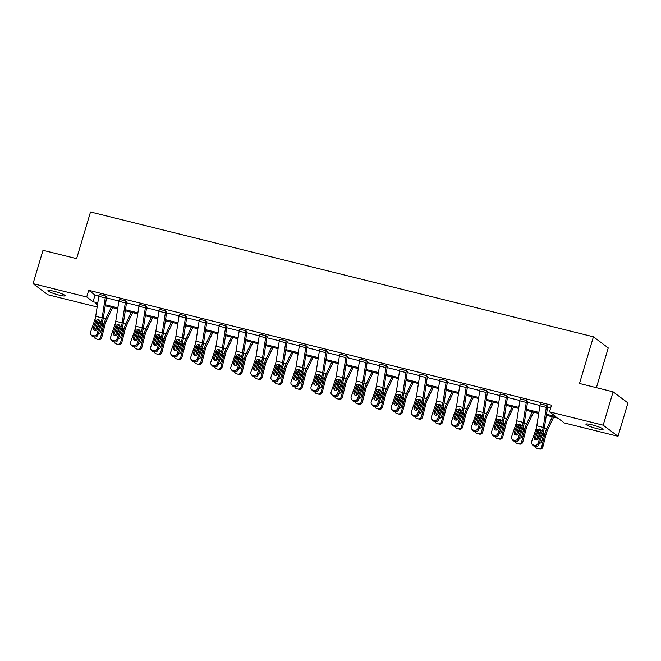 <?xml version="1.0" encoding="UTF-8"?>
<svg xmlns="http://www.w3.org/2000/svg" width="661" height="661" viewBox="0 0 661 661"><rect width="100%" height="100%" fill="white"/><g stroke="black" fill="none" stroke-linecap="round" stroke-linejoin="round"><path stroke-width="0.99" d="M53.971 291.27A8.981 1.173 16.6 0 1 65.142 295.756A8.981 1.173 16.6 0 1 59.102 295.112A8.981 1.173 16.6 0 1 47.922 290.625A8.981 1.173 16.6 0 1 53.971 291.27M591.959 424.816A8.981 1.173 16.6 0 1 603.138 429.303A8.981 1.173 16.6 0 1 597.09 428.659A8.981 1.173 16.6 0 1 585.919 424.172A8.981 1.173 16.6 0 1 591.959 424.816M596.404 387.677L608.26 347.909L593.421 336.804L90.516 211.974L76.602 258.649L42.99 250.312L33.05 283.652L86.707 296.971L93.061 301.73L97.787 302.903M593.421 336.804L579.507 383.487L613.111 391.833L627.95 402.929L618.01 436.277L564.354 422.957L558 418.198L546.317 415.298M97.15 306.985L47.889 294.756L33.05 283.652M613.111 391.833L603.171 425.172L618.01 436.277M117.881 339.994L122.169 327.583A10.526 3.495 -76.1 0 0 123.491 322.254L126.598 302.275A1.405 0.463 103.9 0 1 126.722 301.73L125.714 300.978A4.916 1.628 103.9 0 0 125.284 302.887L122.186 322.865A7.023 2.33 -76.1 0 1 121.302 326.427L117.005 338.837L117.881 339.994A2.809 2.553 143.2 0 1 114.419 341.927L113.543 340.77A2.809 2.553 -36.8 0 0 117.005 338.837M119.294 299.383L125.722 300.953L119.294 299.383A4.916 1.628 103.9 0 0 118.856 301.292L115.758 321.271A7.023 2.33 -76.1 0 1 114.874 324.832L110.577 337.242A2.809 2.553 -36.8 0 0 112.263 340.448L113.543 340.77M157.979 349.95L162.267 337.54A10.526 3.495 -76.1 0 0 163.597 332.202L166.696 312.223A1.405 0.463 103.9 0 1 166.82 311.678L165.82 310.934A4.916 1.628 103.9 0 0 165.382 312.843L162.284 332.822A7.023 2.33 -76.1 0 1 161.4 336.375L157.103 348.785L157.979 349.95A2.809 2.553 143.2 0 1 154.517 351.883L153.649 350.718A2.809 2.553 -36.8 0 0 157.103 348.785M159.392 309.331L165.828 310.901L159.392 309.331A4.916 1.628 103.9 0 0 158.954 311.248L155.856 331.227A7.023 2.33 -76.1 0 1 154.971 334.78L150.683 347.19A2.809 2.553 -36.8 0 0 152.361 350.404L153.649 350.718M198.077 359.906L202.365 347.496A10.526 3.495 -76.1 0 0 203.695 342.158L206.794 322.18A1.405 0.463 103.9 0 1 206.918 321.634L205.918 320.882A4.916 1.628 103.9 0 0 205.48 322.799L202.382 342.778A7.023 2.33 -76.1 0 1 201.498 346.331L197.201 358.741L198.077 359.906A2.809 2.553 143.2 0 1 194.615 361.831L193.747 360.675A2.809 2.553 -36.8 0 0 197.201 358.741M191.103 359.468A2.809 2.553 -36.8 0 0 192.458 360.352L193.326 361.517A2.809 2.553 143.2 0 1 191.971 360.625L191.103 359.468A2.809 2.553 -36.8 0 1 190.781 357.147L195.069 344.736A7.023 2.33 -76.1 0 0 195.953 341.183L199.06 321.205A4.916 1.628 103.9 0 1 199.49 319.288L205.926 320.858M238.175 369.854L242.463 357.444A10.526 3.495 -76.1 0 0 243.793 352.115L246.892 332.136A1.405 0.463 103.9 0 1 247.016 331.591L246.016 330.839A4.916 1.628 103.9 0 0 245.578 332.747L242.48 352.726A7.023 2.33 -76.1 0 1 241.595 356.287L237.307 368.698L238.175 369.854A2.809 2.553 143.2 0 1 234.713 371.788L233.845 370.631A2.809 2.553 -36.8 0 0 237.307 368.698M239.588 329.244L246.024 330.814L239.588 329.244A4.916 1.628 103.9 0 0 239.158 331.153L236.051 351.131A7.023 2.33 -76.1 0 1 235.167 354.693L230.879 367.095A2.809 2.553 -36.8 0 0 232.556 370.309L233.845 370.631M278.273 379.811L282.569 367.4A10.526 3.495 -76.1 0 0 283.891 362.063L286.99 342.084A1.405 0.463 103.9 0 1 287.114 341.539L286.114 340.787A4.916 1.628 103.9 0 0 285.684 342.704L282.577 362.682A7.023 2.33 -76.1 0 1 281.693 366.235L277.405 378.646L278.273 379.811A2.809 2.553 143.2 0 1 274.811 381.744L273.943 380.579A2.809 2.553 -36.8 0 0 277.405 378.646M271.299 379.373A2.809 2.553 -36.8 0 0 272.654 380.265L273.53 381.422A2.809 2.553 143.2 0 1 272.167 380.538L271.299 379.373A2.809 2.553 -36.8 0 1 270.977 377.051L275.265 364.641A7.023 2.33 -76.1 0 0 276.149 361.088L279.256 341.109A4.916 1.628 103.9 0 1 279.686 339.192L286.122 340.762M318.371 389.759L322.667 377.357A10.526 3.495 -76.1 0 0 323.989 372.019L327.088 352.04A1.405 0.463 103.9 0 1 327.212 351.495L326.212 350.743A4.916 1.628 103.9 0 0 325.782 352.66L322.675 372.639A7.023 2.33 -76.1 0 1 321.791 376.192L317.503 388.602L318.371 389.759A2.809 2.553 143.2 0 1 314.909 391.692L314.041 390.535A2.809 2.553 -36.8 0 0 317.503 388.602M311.397 389.329A2.809 2.553 -36.8 0 0 312.76 390.213L313.628 391.378A2.809 2.553 143.2 0 1 312.265 390.486L311.397 389.329A2.809 2.553 -36.8 0 1 311.075 387.007L315.371 374.597A7.023 2.33 -76.1 0 0 316.255 371.044L319.354 351.065A4.916 1.628 103.9 0 1 319.784 349.148L326.22 350.718M358.469 399.715L362.765 387.305A10.526 3.495 -76.1 0 0 364.087 381.975L367.185 361.997A1.405 0.463 103.9 0 1 367.309 361.451L366.31 360.699A4.916 1.628 103.9 0 0 365.88 362.608L362.773 382.587A7.023 2.33 -76.1 0 1 361.889 386.148L357.601 398.55L358.469 399.715A2.809 2.553 143.2 0 1 355.007 401.648L354.139 400.483A2.809 2.553 -36.8 0 0 357.601 398.55M351.495 399.277A2.809 2.553 -36.8 0 0 352.858 400.169L353.726 401.326A2.809 2.553 143.2 0 1 352.371 400.442L351.495 399.277A2.809 2.553 -36.8 0 1 351.173 396.955L355.469 384.553A7.023 2.33 -76.1 0 0 356.353 380.992L359.452 361.013A4.916 1.628 103.9 0 1 359.881 359.105L366.318 360.675M398.566 409.671L402.863 397.261A10.526 3.495 -76.1 0 0 404.185 391.923L407.292 371.945A1.405 0.463 103.9 0 1 407.416 371.399L406.408 370.647A4.916 1.628 103.9 0 0 405.978 372.564L402.871 392.543A7.023 2.33 -76.1 0 1 401.995 396.096L397.699 408.506L398.566 409.671A2.809 2.553 143.2 0 1 395.113 411.605L394.237 410.44A2.809 2.553 -36.8 0 0 397.699 408.506M391.593 409.233A2.809 2.553 -36.8 0 0 392.956 410.126L393.824 411.282A2.809 2.553 143.2 0 1 392.469 410.398L391.593 409.233A2.809 2.553 -36.8 0 1 391.271 406.912L395.567 394.501A7.023 2.33 -76.1 0 0 396.451 390.948L399.55 370.97A4.916 1.628 103.9 0 1 399.988 369.053L406.416 370.623M438.664 419.619L442.961 407.217A10.526 3.495 -76.1 0 0 444.283 401.88L447.39 381.901A1.405 0.463 103.9 0 1 447.514 381.356L446.505 380.604A4.916 1.628 103.9 0 0 446.076 382.521L442.977 402.499A7.023 2.33 -76.1 0 1 442.093 406.052L437.797 418.463L438.664 419.619A2.809 2.553 143.2 0 1 435.211 421.553L434.335 420.396A2.809 2.553 -36.8 0 0 437.797 418.463M431.691 419.19A2.809 2.553 -36.8 0 0 433.054 420.074L433.922 421.239A2.809 2.553 143.2 0 1 432.567 420.346L431.691 419.19A2.809 2.553 -36.8 0 1 431.369 416.868L435.665 404.458A7.023 2.33 -76.1 0 0 436.549 400.905L439.648 380.926A4.916 1.628 103.9 0 1 440.086 379.009L446.514 380.579M478.771 429.576L483.059 417.165A10.526 3.495 -76.1 0 0 484.381 411.836L487.488 391.857A1.405 0.463 103.9 0 1 487.611 391.312L486.603 390.56A4.916 1.628 103.9 0 0 486.174 392.469L483.075 412.447A7.023 2.33 -76.1 0 1 482.191 416.009L477.895 428.411L478.771 429.576A2.809 2.553 143.2 0 1 475.309 431.509L474.441 430.344A2.809 2.553 -36.8 0 0 477.895 428.411M471.797 429.138A2.809 2.553 -36.8 0 0 473.152 430.03L474.02 431.187A2.809 2.553 143.2 0 1 472.665 430.303L471.797 429.138A2.809 2.553 -36.8 0 1 471.475 426.816L475.763 414.414A7.023 2.33 -76.1 0 0 476.647 410.853L479.746 390.874A4.916 1.628 103.9 0 1 480.183 388.965L486.612 390.535M518.868 439.532L523.157 427.122A10.526 3.495 -76.1 0 0 524.487 421.784L527.585 401.805A1.405 0.463 103.9 0 1 527.709 401.26L526.71 400.508A4.916 1.628 103.9 0 0 526.272 402.425L523.173 422.404A7.023 2.33 -76.1 0 1 522.289 425.957L517.993 438.367L518.868 439.532A2.809 2.553 143.2 0 1 515.406 441.465L514.539 440.3A2.809 2.553 -36.8 0 0 517.993 438.367M511.895 439.094A2.809 2.553 -36.8 0 0 513.25 439.978L514.118 441.143A2.809 2.553 143.2 0 1 512.762 440.259L511.895 439.094A2.809 2.553 -36.8 0 1 511.573 436.772L515.861 424.362A7.023 2.33 -76.1 0 0 516.745 420.809L519.843 400.83A4.916 1.628 103.9 0 1 520.281 398.914L526.718 400.483M546.473 414.273L555.868 416.612L549.514 411.853L551.505 405.185L88.698 290.303L95.052 295.062L98.861 296.004M106.454 297.888L118.914 300.986M126.507 302.87L138.959 305.96M146.552 307.844L159.012 310.934M166.605 312.818L179.057 315.917M186.65 317.801L199.11 320.891M206.703 322.775L219.155 325.865M226.748 327.749L239.208 330.847M246.801 332.731L259.261 335.821M266.854 337.705L279.306 340.795M286.899 342.679L299.359 345.769M306.952 347.661L319.403 350.751M326.997 352.635L339.457 355.725M347.05 357.609L359.501 360.699M367.095 362.592L379.554 365.682M387.148 367.566L399.599 370.656M407.193 372.54L419.652 375.63M427.246 377.522L439.705 380.612M447.299 382.496L459.75 385.586M467.344 387.47L479.803 390.56M487.397 392.452L499.848 395.542M507.441 397.426L519.901 400.516M527.495 402.4L539.946 405.49M547.539 407.383L550.621 408.143M538.913 444.506L543.21 432.096A10.526 3.495 -76.1 0 0 544.532 426.766L547.639 406.788A1.405 0.463 103.9 0 1 547.754 406.234L546.754 405.49A4.916 1.628 103.9 0 0 546.325 407.399L543.218 427.378A7.023 2.33 -76.1 0 1 542.334 430.939L538.046 443.341L538.913 444.506A2.809 2.553 143.2 0 1 535.451 446.439L534.584 445.274A2.809 2.553 -36.8 0 0 538.046 443.341M531.94 444.068A2.809 2.553 -36.8 0 0 533.303 444.96L534.171 446.117A2.809 2.553 143.2 0 1 532.816 445.233L531.94 444.068A2.809 2.553 -36.8 0 1 531.618 441.746L535.914 429.344A7.023 2.33 -76.1 0 0 536.798 425.783L539.897 405.804A4.916 1.628 103.9 0 1 540.326 403.896L546.763 405.457M498.815 434.55L503.112 422.148A10.526 3.495 -76.1 0 0 504.434 416.81L507.532 396.831A1.405 0.463 103.9 0 1 507.656 396.286L506.657 395.534A4.916 1.628 103.9 0 0 506.227 397.451L503.12 417.43A7.023 2.33 -76.1 0 1 502.236 420.983L497.948 433.393L498.815 434.55A2.809 2.553 143.2 0 1 495.353 436.483L494.486 435.326A2.809 2.553 -36.8 0 0 497.948 433.393M500.228 393.939L506.665 395.509L500.228 393.939A4.916 1.628 103.9 0 0 499.799 395.856L496.7 415.827A7.023 2.33 -76.1 0 1 495.816 419.388L491.52 431.798A2.809 2.553 -36.8 0 0 493.205 435.004L494.486 435.326M458.717 424.602L463.014 412.191A10.526 3.495 -76.1 0 0 464.336 406.854L467.434 386.875A1.405 0.463 103.9 0 1 467.558 386.33L466.559 385.578A4.916 1.628 103.9 0 0 466.129 387.495L463.022 407.473A7.023 2.33 -76.1 0 1 462.138 411.026L457.85 423.437L458.717 424.602A2.809 2.553 143.2 0 1 455.255 426.535L454.388 425.37A2.809 2.553 -36.8 0 0 457.85 423.437M451.744 424.164A2.809 2.553 -36.8 0 0 453.099 425.048L453.975 426.213A2.809 2.553 143.2 0 1 452.611 425.329L451.744 424.164A2.809 2.553 -36.8 0 1 451.422 421.842L455.71 409.432A7.023 2.33 -76.1 0 0 456.594 405.879L459.701 385.9A4.916 1.628 103.9 0 1 460.13 383.983L466.567 385.553M418.62 414.645L422.908 402.235A10.526 3.495 -76.1 0 0 424.238 396.906L427.337 376.927A1.405 0.463 103.9 0 1 427.46 376.382L426.461 375.63A4.916 1.628 103.9 0 0 426.023 377.538L422.924 397.517A7.023 2.33 -76.1 0 1 422.04 401.078L417.752 413.48L418.62 414.645A2.809 2.553 143.2 0 1 415.158 416.579L414.29 415.414A2.809 2.553 -36.8 0 0 417.752 413.48M420.032 374.035L426.469 375.605L420.032 374.035A4.916 1.628 103.9 0 0 419.603 375.944L416.496 395.922A7.023 2.33 -76.1 0 1 415.612 399.484L411.324 411.886A2.809 2.553 -36.8 0 0 413.001 415.1L414.29 415.414M378.522 404.689L382.81 392.287A10.526 3.495 -76.1 0 0 384.14 386.949L387.239 366.971A1.405 0.463 103.9 0 1 387.363 366.425L386.363 365.673A4.916 1.628 103.9 0 0 385.925 367.59L382.826 387.569A7.023 2.33 -76.1 0 1 381.942 391.122L377.646 403.532L378.522 404.689A2.809 2.553 143.2 0 1 375.06 406.622L374.192 405.466A2.809 2.553 -36.8 0 0 377.646 403.532M379.935 364.079L386.371 365.649L379.935 364.079A4.916 1.628 103.9 0 0 379.505 365.996L376.398 385.974A7.023 2.33 -76.1 0 1 375.514 389.527L371.226 401.938A2.809 2.553 -36.8 0 0 372.903 405.143L374.192 405.466M338.424 394.741L342.712 382.331A10.526 3.495 -76.1 0 0 344.042 376.993L347.141 357.014A1.405 0.463 103.9 0 1 347.265 356.469L346.265 355.717A4.916 1.628 103.9 0 0 345.827 357.634L342.729 377.613A7.023 2.33 -76.1 0 1 341.844 381.166L337.548 393.576L338.424 394.741A2.809 2.553 143.2 0 1 334.962 396.674L334.094 395.509A2.809 2.553 -36.8 0 0 337.548 393.576M339.837 354.122L346.273 355.692L339.837 354.122A4.916 1.628 103.9 0 0 339.399 356.039L336.3 376.018A7.023 2.33 -76.1 0 1 335.416 379.571L331.128 391.981A2.809 2.553 -36.8 0 0 332.805 395.195L334.094 395.509M298.326 384.785L302.614 372.374A10.526 3.495 -76.1 0 0 303.936 367.045L307.043 347.066A1.405 0.463 103.9 0 1 307.167 346.521L306.159 345.769A4.916 1.628 103.9 0 0 305.729 347.678L302.631 367.656A7.023 2.33 -76.1 0 1 301.747 371.218L297.45 383.628L298.326 384.785A2.809 2.553 143.2 0 1 294.864 386.718L293.996 385.553A2.809 2.553 -36.8 0 0 297.45 383.628M291.352 384.347A2.809 2.553 -36.8 0 0 292.707 385.239L293.575 386.404A2.809 2.553 143.2 0 1 292.22 385.512L291.352 384.347A2.809 2.553 -36.8 0 1 291.03 382.025L295.318 369.623A7.023 2.33 -76.1 0 0 296.202 366.062L299.301 346.083A4.916 1.628 103.9 0 1 299.739 344.174L306.167 345.744M258.22 374.837L262.516 362.426A10.526 3.495 -76.1 0 0 263.838 357.089L266.945 337.11A1.405 0.463 103.9 0 1 267.069 336.565L266.061 335.813A4.916 1.628 103.9 0 0 265.631 337.73L262.533 357.708A7.023 2.33 -76.1 0 1 261.649 361.261L257.352 373.672L258.22 374.837A2.809 2.553 143.2 0 1 254.766 376.762L253.89 375.605A2.809 2.553 -36.8 0 0 257.352 373.672M251.246 374.399A2.809 2.553 -36.8 0 0 252.609 375.283L253.477 376.448A2.809 2.553 143.2 0 1 252.122 375.555L251.246 374.399A2.809 2.553 -36.8 0 1 250.924 372.077L255.22 359.667A7.023 2.33 -76.1 0 0 256.104 356.114L259.203 336.135A4.916 1.628 103.9 0 1 259.641 334.218L266.069 335.788M218.122 364.88L222.418 352.47A10.526 3.495 -76.1 0 0 223.74 347.132L226.847 327.154A1.405 0.463 103.9 0 1 226.971 326.608L225.963 325.856A4.916 1.628 103.9 0 0 225.533 327.773L222.427 347.752A7.023 2.33 -76.1 0 1 221.551 351.305L217.254 363.715L218.122 364.88A2.809 2.553 143.2 0 1 214.668 366.814L213.792 365.649A2.809 2.553 -36.8 0 0 217.254 363.715M211.148 364.442A2.809 2.553 -36.8 0 0 212.512 365.335L213.379 366.491A2.809 2.553 143.2 0 1 212.024 365.607L211.148 364.442A2.809 2.553 -36.8 0 1 210.826 362.121L215.122 349.71A7.023 2.33 -76.1 0 0 216.007 346.157L219.105 326.179A4.916 1.628 103.9 0 1 219.535 324.262L225.971 325.832M178.024 354.924L182.32 342.514A10.526 3.495 -76.1 0 0 183.642 337.184L186.741 317.206A1.405 0.463 103.9 0 1 186.865 316.66L185.865 315.908A4.916 1.628 103.9 0 0 185.435 317.817L182.329 337.796A7.023 2.33 -76.1 0 1 181.445 341.357L177.156 353.767L178.024 354.924A2.809 2.553 143.2 0 1 174.562 356.857L173.694 355.701A2.809 2.553 -36.8 0 0 177.156 353.767M171.05 354.486A2.809 2.553 -36.8 0 0 172.414 355.378L173.281 356.543A2.809 2.553 143.2 0 1 171.926 355.651L171.05 354.486A2.809 2.553 -36.8 0 1 170.728 352.164L175.025 339.762A7.023 2.33 -76.1 0 0 175.909 336.201L179.007 316.222A4.916 1.628 103.9 0 1 179.437 314.314L185.873 315.884M137.926 344.976L142.222 332.566A10.526 3.495 -76.1 0 0 143.544 327.228L146.643 307.249A1.405 0.463 103.9 0 1 146.767 306.704L145.767 305.952A4.916 1.628 103.9 0 0 145.337 307.869L142.231 327.848A7.023 2.33 -76.1 0 1 141.347 331.401L137.058 343.811L137.926 344.976A2.809 2.553 143.2 0 1 134.464 346.909L133.596 345.744A2.809 2.553 -36.8 0 0 137.058 343.811M130.952 344.538A2.809 2.553 -36.8 0 0 132.316 345.422L133.183 346.587A2.809 2.553 143.2 0 1 131.82 345.695L130.952 344.538A2.809 2.553 -36.8 0 1 130.63 342.216L134.927 329.806A7.023 2.33 -76.1 0 0 135.811 326.253L138.909 306.274A4.916 1.628 103.9 0 1 139.339 304.357L145.775 305.927M97.828 335.02L102.116 322.609A10.526 3.495 -76.1 0 0 103.447 317.272L106.545 297.293A1.405 0.463 103.9 0 1 106.669 296.748L105.669 296.004A4.916 1.628 103.9 0 0 105.231 297.913L102.133 317.891A7.023 2.33 -76.1 0 1 101.249 321.444L96.96 333.855L97.828 335.02A2.809 2.553 143.2 0 1 94.366 336.953L93.498 335.788A2.809 2.553 -36.8 0 0 96.96 333.855M90.854 334.582A2.809 2.553 -36.8 0 0 92.21 335.474L93.085 336.631A2.809 2.553 143.2 0 1 91.722 335.747L90.854 334.582A2.809 2.553 -36.8 0 1 90.532 332.26L94.82 319.85A7.023 2.33 -76.1 0 0 95.705 316.297L98.811 296.318A4.916 1.628 103.9 0 1 99.241 294.401L105.677 295.971M88.698 290.303L86.707 296.971M549.514 411.853L603.171 425.172M97.63 303.928L95.192 303.316L97.456 305.018M538.715 413.414L526.263 410.324M518.67 408.432L506.21 405.342M498.617 403.458L486.166 400.368M478.564 398.484L466.112 395.394M458.519 393.502L446.068 390.411M438.466 388.528L426.015 385.437M418.421 383.554L405.97 380.463M398.368 378.579L385.917 375.481M378.323 373.597L365.872 370.507M358.27 368.623L345.819 365.533M338.225 363.649L325.766 360.551M318.172 358.667L305.721 355.577M298.119 353.693L285.668 350.603M278.074 348.719L265.623 345.62M258.021 343.737L245.57 340.646M237.977 338.762L225.525 335.672M217.923 333.788L205.472 330.69M197.879 328.806L185.427 325.716M177.826 323.832L165.374 320.742M157.781 318.858L145.321 315.76M137.728 313.876L125.276 310.786M117.675 308.902L105.223 305.812M105.388 304.787L117.84 307.877M125.433 309.761L137.885 312.851M145.486 314.743L157.938 317.834M165.531 319.717L177.983 322.808M185.584 324.691L198.036 327.782M205.629 329.674L218.08 332.764M225.682 334.648L238.134 337.738M245.727 339.622L258.187 342.712M265.78 344.604L278.231 347.694M285.833 349.578L298.285 352.668M305.878 354.552L318.329 357.642M325.931 359.534L338.382 362.625M345.976 364.508L358.427 367.599M366.029 369.482L378.48 372.573M386.074 374.465L398.525 377.555M406.127 379.439L418.578 382.529M426.171 384.413L438.631 387.503M446.225 389.395L458.676 392.485M466.278 394.369L478.729 397.459M486.322 399.343L498.774 402.433M506.376 404.325L518.827 407.416M526.42 409.299L538.872 412.39M95.052 295.062L93.061 301.73M540.533 429.576L537.806 431.179L536.74 430.584L534.377 437.408L535.245 438.573L537.806 431.179M534.171 446.117L535.451 446.439M535.245 438.573A2.247 2.041 -36.8 0 0 535.187 439.755M533.303 444.96L534.584 445.274M536.74 430.584L537.294 429.683L539.483 428.989L540.954 430.592L538.492 438.433A2.247 2.041 143.2 0 1 534.633 439.268A2.247 2.041 143.2 0 1 534.377 437.408M539.483 428.989L539.979 429.179M539.285 429.65A10.526 3.495 103.9 0 0 538.632 431.889L536.575 440.011M552.323 416.794L546.821 428.477A10.526 3.495 103.9 0 0 545.061 433.484L541.739 446.621L542.855 446.943A2.809 2.652 106.2 0 1 539.599 449.026L538.31 448.712A2.809 2.652 106.2 0 1 538.12 448.654M553.645 417.116L547.349 430.468A7.023 2.33 103.9 0 0 546.176 433.806L542.855 446.943M538.004 439.243L539.822 432.187L540.971 431.055M543.383 431.575L543.871 433.186L541.822 441.432A2.247 2.115 106.2 0 1 539.393 443.134M539.599 449.026L538.31 448.712M538.475 448.703A2.809 2.652 -73.8 0 0 541.739 446.621M535.294 446.398A2.809 2.652 -73.8 0 0 537.195 448.381M520.488 424.593L517.753 426.205L516.687 425.61L514.324 432.434L515.2 433.591L517.753 426.205M514.118 441.143L515.406 441.465M515.2 433.591A2.247 2.041 -36.8 0 0 515.134 434.781M513.25 439.978L514.539 440.3M516.687 425.61L517.249 424.709L519.439 424.007L520.901 425.618L518.439 433.451A2.247 2.041 143.2 0 1 514.588 434.285A2.247 2.041 143.2 0 1 514.324 432.434M519.439 424.007L519.926 424.205M500.435 419.619L497.708 421.222L496.642 420.627L494.279 427.452L495.147 428.617L497.708 421.222M493.205 435.004L494.073 436.169L495.353 436.483M494.073 436.169A2.809 2.553 143.2 0 1 492.709 435.277L491.842 434.12M495.147 428.617A2.247 2.041 -36.8 0 0 495.089 429.807M496.642 420.627L497.196 419.735L499.385 419.033L500.856 420.636L498.394 428.477A2.247 2.041 143.2 0 1 494.535 429.311A2.247 2.041 143.2 0 1 494.279 427.452M499.385 419.033L499.873 419.231M519.24 424.676A10.526 3.495 103.9 0 0 518.588 426.915L516.53 435.037M532.27 411.811L526.767 423.494A10.526 3.495 103.9 0 0 525.008 428.51L521.686 441.639L522.81 441.969A2.809 2.652 106.2 0 1 519.546 444.052L518.265 443.729A2.809 2.652 106.2 0 1 518.067 443.68M533.592 412.142L527.304 425.494A7.023 2.33 103.9 0 0 526.131 428.832L522.81 441.969M517.951 434.269L519.777 427.204L520.918 426.072M523.33 426.601L523.752 428.634L521.769 436.458A2.247 2.115 106.2 0 1 519.339 438.16M519.546 444.052L518.265 443.729M518.431 443.721A2.809 2.652 -73.8 0 0 521.686 441.639M515.241 441.424A2.809 2.652 -73.8 0 0 517.142 443.407M499.187 419.702A10.526 3.495 103.9 0 0 498.534 421.933L496.477 430.055M512.225 406.837L506.723 418.52A10.526 3.495 103.9 0 0 504.963 423.527L501.641 436.665L502.757 436.987A2.809 2.652 106.2 0 1 499.501 439.078L498.212 438.755A2.809 2.652 106.2 0 1 498.022 438.697M513.547 407.168L507.251 420.52A7.023 2.33 103.9 0 0 506.078 423.858L502.757 436.987M497.907 429.295L499.724 422.23L500.864 421.098M503.285 421.619L503.699 423.651L501.724 431.476A2.247 2.115 106.2 0 1 499.295 433.178M499.501 439.078L498.212 438.755M498.377 438.747A2.809 2.652 -73.8 0 0 501.641 436.665M495.196 436.45A2.809 2.652 -73.8 0 0 497.097 438.433M480.39 414.645L477.655 416.248L476.589 415.653L474.226 422.478L475.102 423.643L477.655 416.248M474.02 431.187L475.309 431.509M475.102 423.643A2.247 2.041 -36.8 0 0 475.036 424.825M473.152 430.03L474.441 430.344M476.589 415.653L477.151 414.753L479.332 414.059L480.803 415.662L478.341 423.503A2.247 2.041 143.2 0 1 474.491 424.337A2.247 2.041 143.2 0 1 474.226 422.478M479.332 414.059L479.828 414.249M479.142 414.72A10.526 3.495 103.9 0 0 478.481 416.959L476.432 425.081M492.172 401.863L486.67 413.546A10.526 3.495 103.9 0 0 484.91 418.553L481.588 431.691L482.712 432.013A2.809 2.652 106.2 0 1 479.448 434.095L478.167 433.781A2.809 2.652 106.2 0 1 477.969 433.723M493.494 402.185L487.207 415.538A7.023 2.33 103.9 0 0 486.033 418.876L482.712 432.013M477.853 424.312L479.679 417.256L480.82 416.124M483.232 416.645L483.654 418.677L481.671 426.502A2.247 2.115 106.2 0 1 479.242 428.204M479.448 434.095L478.167 433.781M478.333 433.773A2.809 2.652 -73.8 0 0 481.588 431.691M475.143 431.468A2.809 2.652 -73.8 0 0 477.044 433.451M460.337 409.663L457.602 411.274L456.536 410.679L454.181 417.504L455.049 418.661L457.602 411.274M453.975 426.213L455.255 426.535M455.049 418.661A2.247 2.041 -36.8 0 0 454.991 419.851M453.099 425.048L454.388 425.37M456.536 410.679L457.098 409.779L459.288 409.076L460.758 410.688L458.288 418.52A2.247 2.041 143.2 0 1 454.438 419.355A2.247 2.041 143.2 0 1 454.181 417.504M459.288 409.076L459.775 409.275M459.089 409.746A10.526 3.495 103.9 0 0 458.437 411.985L456.379 420.107M472.128 396.881L466.616 408.564A10.526 3.495 103.9 0 0 464.865 413.579L461.543 426.709L462.659 427.039A2.809 2.652 106.2 0 1 459.403 429.121L458.114 428.799A2.809 2.652 106.2 0 1 457.924 428.749M473.45 397.211L467.153 410.564A7.023 2.33 103.9 0 0 465.98 413.902L462.659 427.039M457.809 419.338L459.626 412.274L460.767 411.142M463.187 411.671L463.601 413.703L461.626 421.528A2.247 2.115 106.2 0 1 459.188 423.23M459.403 429.121L458.114 428.799M458.28 428.791A2.809 2.652 -73.8 0 0 461.543 426.709M455.099 426.494A2.809 2.652 -73.8 0 0 456.999 428.477M440.284 404.689L437.557 406.292L436.491 405.697L434.128 412.522L434.996 413.687L437.557 406.292M433.922 421.239L435.211 421.553M434.996 413.687A2.247 2.041 -36.8 0 0 434.938 414.877M433.054 420.074L434.335 420.396M436.491 405.697L437.045 404.805L439.235 404.102L440.705 405.705L438.243 413.546A2.247 2.041 143.2 0 1 434.384 414.381A2.247 2.041 143.2 0 1 434.128 412.522M439.235 404.102L439.73 404.301M439.044 404.772A10.526 3.495 103.9 0 0 438.383 407.002L436.334 415.125M452.074 391.907L446.572 403.59A10.526 3.495 103.9 0 0 444.812 408.597L441.49 421.735L442.606 422.057A2.809 2.652 106.2 0 1 439.35 424.147L438.061 423.825A2.809 2.652 106.2 0 1 437.871 423.767M453.396 392.237L447.1 405.59A7.023 2.33 103.9 0 0 445.935 408.928L442.606 422.057M437.756 414.364L439.582 407.3L440.722 406.168M443.134 406.689L443.622 408.308L441.573 416.546A2.247 2.115 106.2 0 1 439.144 418.248M439.35 424.147L438.061 423.825M438.235 423.817A2.809 2.652 -73.8 0 0 441.49 421.735M435.045 421.52A2.809 2.652 -73.8 0 0 436.946 423.503M420.239 399.715L417.504 401.318L416.438 400.723L414.083 407.548L414.951 408.713L417.504 401.318M413.001 415.1L413.877 416.256L415.158 416.579M413.877 416.256A2.809 2.553 143.2 0 1 412.514 415.372L411.646 414.207M414.951 408.713A2.247 2.041 -36.8 0 0 414.893 409.894M416.438 400.723L417 399.822L419.19 399.128L420.66 400.731L418.19 408.572A2.247 2.041 143.2 0 1 414.34 409.407A2.247 2.041 143.2 0 1 414.083 407.548M419.19 399.128L419.677 399.318M418.991 399.789A10.526 3.495 103.9 0 0 418.339 402.028L416.281 410.151M432.03 386.933L426.519 398.616A10.526 3.495 103.9 0 0 424.767 403.623L421.437 416.76L422.561 417.083A2.809 2.652 106.2 0 1 419.297 419.165L418.016 418.851A2.809 2.652 106.2 0 1 417.826 418.793M433.343 387.255L427.056 400.607A7.023 2.33 103.9 0 0 425.882 403.945L422.561 417.083M417.702 409.382L419.528 402.326L420.669 401.194M423.09 401.714L423.503 403.747L421.52 411.572A2.247 2.115 106.2 0 1 419.091 413.274M419.297 419.165L418.016 418.851M418.182 418.843A2.809 2.652 -73.8 0 0 421.437 416.76M415.001 416.537A2.809 2.652 -73.8 0 0 416.893 418.52M400.186 394.733L397.459 396.344L396.393 395.749L394.03 402.574L394.898 403.731L397.459 396.344M393.824 411.282L395.113 411.605M394.898 403.731A2.247 2.041 -36.8 0 0 394.84 404.92M392.956 410.126L394.237 410.44M396.393 395.749L396.947 394.848L399.137 394.146L400.607 395.757L398.145 403.59A2.247 2.041 143.2 0 1 394.286 404.425A2.247 2.041 143.2 0 1 394.03 402.574M399.137 394.146L399.632 394.344M398.947 394.815A10.526 3.495 103.9 0 0 398.286 397.054L396.236 405.176M411.977 381.951L406.474 393.634A10.526 3.495 103.9 0 0 404.714 398.649L401.392 411.778L402.508 412.109A2.809 2.652 106.2 0 1 399.252 414.191L397.963 413.869A2.809 2.652 106.2 0 1 397.773 413.819M413.299 382.281L407.002 395.633A7.023 2.33 103.9 0 0 405.829 398.971L402.508 412.109M397.658 404.408L399.484 397.344L400.624 396.212M403.036 396.74L403.524 398.352L401.475 406.598A2.247 2.115 106.2 0 1 399.046 408.3M399.252 414.191L397.963 413.869M398.129 413.869A2.809 2.652 -73.8 0 0 401.392 411.778M394.947 411.563A2.809 2.652 -73.8 0 0 396.848 413.546M380.141 389.759L377.406 391.362L376.34 390.767L373.986 397.591L374.853 398.757L377.406 391.362M372.903 405.143L373.771 406.308L375.06 406.622M373.771 406.308A2.809 2.553 143.2 0 1 372.416 405.416L371.548 404.259M374.853 398.757A2.247 2.041 -36.8 0 0 374.795 399.946M376.34 390.767L376.902 389.874L379.092 389.172L380.554 390.775L378.092 398.616A2.247 2.041 143.2 0 1 374.242 399.451A2.247 2.041 143.2 0 1 373.986 397.591M379.092 389.172L379.579 389.37M378.893 389.841A10.526 3.495 103.9 0 0 378.241 392.072L376.183 400.202M391.932 376.977L386.421 388.66A10.526 3.495 103.9 0 0 384.661 393.667L381.339 406.804L382.463 407.126A2.809 2.652 106.2 0 1 379.199 409.217L377.918 408.895A2.809 2.652 106.2 0 1 377.72 408.837M393.245 377.307L386.958 390.659A7.023 2.33 103.9 0 0 385.784 393.997L382.463 407.126M377.605 399.434L379.431 392.37L380.571 391.238M382.983 391.758L383.471 393.378L381.422 401.615A2.247 2.115 106.2 0 1 378.993 403.317M379.199 409.217L377.918 408.895M378.084 408.886A2.809 2.652 -73.8 0 0 381.339 406.804M374.903 406.589A2.809 2.652 -73.8 0 0 376.795 408.572M360.088 384.785L357.361 386.388L356.296 385.793L353.932 392.617L354.8 393.782L357.361 386.388M353.726 401.326L355.007 401.648M354.8 393.782A2.247 2.041 -36.8 0 0 354.742 394.964M352.858 400.169L354.139 400.483M356.296 385.793L356.849 384.892L359.039 384.198L360.509 385.801L358.047 393.642A2.247 2.041 143.2 0 1 354.189 394.477A2.247 2.041 143.2 0 1 353.932 392.617M359.039 384.198L359.534 384.388M358.84 384.859A10.526 3.495 103.9 0 0 358.188 387.098L356.13 395.22M371.879 372.003L366.376 383.686A10.526 3.495 103.9 0 0 364.616 388.693L361.294 401.83L362.41 402.152A2.809 2.652 106.2 0 1 359.154 404.235L357.865 403.921A2.809 2.652 106.2 0 1 357.675 403.863M373.201 372.325L366.905 385.677A7.023 2.33 103.9 0 0 365.731 389.023L362.41 402.152M357.56 394.452L359.377 387.396L360.526 386.264M362.939 386.784L363.426 388.395L361.377 396.641A2.247 2.115 106.2 0 1 358.948 398.343M359.154 404.235L357.865 403.921M358.031 403.912A2.809 2.652 -73.8 0 0 361.294 401.83M354.85 401.607A2.809 2.652 -73.8 0 0 356.75 403.59M340.043 379.802L337.308 381.414L336.242 380.819L333.879 387.643L334.755 388.8L337.308 381.414M332.805 395.195L333.673 396.352L334.962 396.674M333.673 396.352A2.809 2.553 143.2 0 1 332.318 395.468L331.45 394.303M334.755 388.8A2.247 2.041 -36.8 0 0 334.689 389.99M336.242 380.819L336.804 379.918L338.994 379.216L340.456 380.827L337.994 388.66A2.247 2.041 143.2 0 1 334.144 389.494A2.247 2.041 143.2 0 1 333.879 387.643M338.994 379.216L339.481 379.414M338.796 379.885A10.526 3.495 103.9 0 0 338.143 382.124L336.085 390.246M351.826 367.02L346.323 378.703A10.526 3.495 103.9 0 0 344.563 383.719L341.241 396.848L342.365 397.178A2.809 2.652 106.2 0 1 339.101 399.261L337.821 398.938A2.809 2.652 106.2 0 1 337.622 398.889M353.148 367.351L346.86 380.703A7.023 2.33 103.9 0 0 345.686 384.041L342.365 397.178M337.507 389.478L339.333 382.413L340.473 381.281M342.885 381.81L343.307 383.843L341.324 391.667A2.247 2.115 106.2 0 1 338.895 393.369M339.101 399.261L337.821 398.938M337.986 398.938A2.809 2.652 -73.8 0 0 341.241 396.848M334.796 396.633A2.809 2.652 -73.8 0 0 336.697 398.616M319.99 374.828L317.263 376.431L316.198 375.836L313.835 382.661L314.702 383.826L317.263 376.431M313.628 391.378L314.909 391.692M314.702 383.826A2.247 2.041 -36.8 0 0 314.644 385.016M312.76 390.213L314.041 390.535M316.198 375.836L316.751 374.944L318.941 374.242L320.411 375.845L317.949 383.686A2.247 2.041 143.2 0 1 314.091 384.52A2.247 2.041 143.2 0 1 313.835 382.661M318.941 374.242L319.428 374.44M318.742 374.911A10.526 3.495 103.9 0 0 318.09 377.142L316.032 385.272M331.781 362.046L326.278 373.729A10.526 3.495 103.9 0 0 324.518 378.736L321.196 391.874L322.312 392.204A2.809 2.652 106.2 0 1 319.056 394.286L317.767 393.964A2.809 2.652 106.2 0 1 317.577 393.906M333.103 362.377L326.807 375.729A7.023 2.33 103.9 0 0 325.633 379.067L322.312 392.204M317.462 384.504L319.28 377.439L320.42 376.307M322.841 376.828L323.32 378.447L321.279 386.685A2.247 2.115 106.2 0 1 318.85 388.387M319.056 394.286L317.767 393.964M317.933 393.956A2.809 2.652 -73.8 0 0 321.196 391.874M314.752 391.659A2.809 2.652 -73.8 0 0 316.652 393.642M299.937 369.854L297.21 371.457L296.145 370.862L293.781 377.687L294.657 378.852L297.21 371.457M293.575 386.404L294.864 386.718M294.657 378.852A2.247 2.041 -36.8 0 0 294.591 380.034M292.707 385.239L293.996 385.553M296.145 370.862L296.706 369.962L298.888 369.268L300.358 370.871L297.896 378.712A2.247 2.041 143.2 0 1 294.046 379.546A2.247 2.041 143.2 0 1 293.781 377.687M298.888 369.268L299.383 369.458M298.698 369.929A10.526 3.495 103.9 0 0 298.037 372.168L295.988 380.29M311.728 357.072L306.225 368.755A10.526 3.495 103.9 0 0 304.465 373.762L301.143 386.9L302.267 387.222A2.809 2.652 106.2 0 1 299.003 389.304L297.723 388.99A2.809 2.652 106.2 0 1 297.524 388.932M313.05 357.394L306.762 370.747A7.023 2.33 103.9 0 0 305.589 374.093L302.267 387.222M297.409 379.521L299.235 372.465L300.375 371.333M302.788 371.854L303.209 373.886L301.226 381.711A2.247 2.115 106.2 0 1 298.797 383.413M299.003 389.304L297.723 388.99M297.888 388.982A2.809 2.652 -73.8 0 0 301.143 386.9M294.699 386.677A2.809 2.652 -73.8 0 0 296.599 388.66M279.892 364.872L277.157 366.483L276.091 365.888L273.737 372.713L274.604 373.87L277.157 366.483M273.53 381.422L274.811 381.744M274.604 373.87A2.247 2.041 -36.8 0 0 274.546 375.06M272.654 380.265L273.943 380.579M276.091 365.888L276.653 364.988L278.843 364.285L280.314 365.897L277.843 373.729A2.247 2.041 143.2 0 1 273.993 374.564A2.247 2.041 143.2 0 1 273.737 372.713M278.843 364.285L279.33 364.484M278.645 364.955A10.526 3.495 103.9 0 0 277.992 367.194L275.934 375.316M291.683 352.09L286.172 363.773A10.526 3.495 103.9 0 0 284.42 368.788L281.099 381.918L282.214 382.248A2.809 2.652 106.2 0 1 278.959 384.33L277.67 384.008A2.809 2.652 106.2 0 1 277.48 383.958M292.997 352.42L286.709 365.773A7.023 2.33 103.9 0 0 285.535 369.111L282.214 382.248M277.356 374.547L279.182 367.491L280.322 366.359M282.743 366.88L283.156 368.912L281.181 376.737A2.247 2.115 106.2 0 1 278.744 378.439M278.959 384.33L277.67 384.008M277.835 384.008A2.809 2.652 -73.8 0 0 281.099 381.918M274.654 381.703A2.809 2.652 -73.8 0 0 276.554 383.686M259.839 359.898L257.112 361.501L256.047 360.906L253.684 367.731L254.551 368.896L257.112 361.501M253.477 376.448L254.766 376.762M254.551 368.896A2.247 2.041 -36.8 0 0 254.493 370.086M252.609 375.283L253.89 375.605M256.047 360.906L256.6 360.014L258.79 359.311L260.26 360.914L257.798 368.755A2.247 2.041 143.2 0 1 253.94 369.59A2.247 2.041 143.2 0 1 253.684 367.731M258.79 359.311L259.286 359.51M258.6 359.981A10.526 3.495 103.9 0 0 257.939 362.211L255.89 370.342M271.63 347.116L266.127 358.799A10.526 3.495 103.9 0 0 264.367 363.806L261.045 376.944L262.161 377.274A2.809 2.652 106.2 0 1 258.905 379.356L257.616 379.034A2.809 2.652 106.2 0 1 257.426 378.976M272.952 347.446L266.656 360.799A7.023 2.33 103.9 0 0 265.491 364.137L262.161 377.274M257.311 369.573L259.137 362.509L260.277 361.377M262.69 361.898L263.177 363.517L261.128 371.755A2.247 2.115 106.2 0 1 258.699 373.457M258.905 379.356L257.616 379.034M257.79 379.026A2.809 2.652 -73.8 0 0 261.045 376.944M254.601 376.729A2.809 2.652 -73.8 0 0 256.501 378.712M239.794 354.924L237.059 356.527L235.994 355.932L233.639 362.757L234.506 363.922L237.059 356.527M232.556 370.309L233.432 371.474L234.713 371.788M233.432 371.474A2.809 2.553 143.2 0 1 232.069 370.581L231.201 369.416M234.506 363.922A2.247 2.041 -36.8 0 0 234.448 365.103M235.994 355.932L236.555 355.031L238.745 354.337L240.216 355.94L237.745 363.781A2.247 2.041 143.2 0 1 233.895 364.616A2.247 2.041 143.2 0 1 233.639 362.757M238.745 354.337L239.232 354.527M238.547 354.998A10.526 3.495 103.9 0 0 237.894 357.237L235.837 365.359M251.585 342.142L246.074 353.825A10.526 3.495 103.9 0 0 244.322 358.832L240.992 371.969L242.116 372.292A2.809 2.652 106.2 0 1 238.852 374.374L237.572 374.06A2.809 2.652 106.2 0 1 237.382 374.002M252.899 342.464L246.611 355.816A7.023 2.33 103.9 0 0 245.438 359.163L242.116 372.292M237.258 364.591L239.084 357.535L240.224 356.403M242.645 356.923L243.058 358.956L241.075 366.781A2.247 2.115 106.2 0 1 238.646 368.483M238.852 374.374L237.572 374.06M237.737 374.052A2.809 2.652 -73.8 0 0 240.992 371.969M234.556 371.746A2.809 2.652 -73.8 0 0 236.448 373.729M219.741 349.942L217.015 351.553L215.949 350.958L213.586 357.783L214.453 358.94L217.015 351.553M213.379 366.491L214.668 366.814M214.453 358.94A2.247 2.041 -36.8 0 0 214.395 360.129M212.512 365.335L213.792 365.649M215.949 350.958L216.502 350.057L218.692 349.363L220.163 350.966L217.7 358.799A2.247 2.041 143.2 0 1 213.842 359.634A2.247 2.041 143.2 0 1 213.586 357.783M218.692 349.363L219.188 349.553M218.502 350.024A10.526 3.495 103.9 0 0 217.841 352.263L215.792 360.385M231.532 337.16L226.029 348.843A10.526 3.495 103.9 0 0 224.269 353.858L220.948 366.987L222.063 367.318A2.809 2.652 106.2 0 1 218.808 369.4L217.519 369.078A2.809 2.652 106.2 0 1 217.329 369.028M232.854 337.49L226.558 350.842A7.023 2.33 103.9 0 0 225.384 354.18L222.063 367.318M217.213 359.617L219.039 352.561L220.179 351.429M222.592 351.949L223.079 353.561L221.03 361.807A2.247 2.115 106.2 0 1 218.601 363.509M218.808 369.4L217.519 369.078M217.684 369.078A2.809 2.652 -73.8 0 0 220.948 366.987M214.503 366.772A2.809 2.652 -73.8 0 0 216.403 368.755M199.696 344.968L196.961 346.571L195.896 345.976L193.533 352.8L194.408 353.966L196.961 346.571M193.326 361.517L194.615 361.831M194.408 353.966A2.247 2.041 -36.8 0 0 194.351 355.155M192.458 360.352L193.747 360.675M195.896 345.976L196.457 345.083L198.647 344.381L200.109 345.984L197.647 353.825A2.247 2.041 143.2 0 1 193.797 354.66A2.247 2.041 143.2 0 1 193.533 352.8M198.647 344.381L199.135 344.579M198.449 345.05A10.526 3.495 103.9 0 0 197.796 347.281L195.739 355.411M211.487 332.186L205.976 343.869A10.526 3.495 103.9 0 0 204.216 348.876L200.894 362.013L202.018 362.344A2.809 2.652 106.2 0 1 198.754 364.426L197.474 364.104A2.809 2.652 106.2 0 1 197.275 364.046M212.801 332.516L206.513 345.868A7.023 2.33 103.9 0 0 205.34 349.206L202.018 362.344M197.16 354.643L198.986 347.579L200.126 346.447M202.539 346.967L203.026 348.587L200.977 356.824A2.247 2.115 106.2 0 1 198.548 358.526M198.754 364.426L197.474 364.104M197.639 364.095A2.809 2.652 -73.8 0 0 200.894 362.013M194.458 361.798A2.809 2.652 -73.8 0 0 196.35 363.781M179.643 339.994L176.917 341.597L175.851 341.002L173.488 347.826L174.355 348.991L176.917 341.597M173.281 356.543L174.562 356.857M174.355 348.991A2.247 2.041 -36.8 0 0 174.297 350.173M172.414 355.378L173.694 355.701M175.851 341.002L176.404 340.101L178.594 339.407L180.065 341.01L177.602 348.851A2.247 2.041 143.2 0 1 173.744 349.686A2.247 2.041 143.2 0 1 173.488 347.826M178.594 339.407L179.09 339.597M178.396 340.068A10.526 3.495 103.9 0 0 177.743 342.307L175.686 350.429M191.434 327.212L185.931 338.895A10.526 3.495 103.9 0 0 184.171 343.902L180.85 357.039L181.965 357.361A2.809 2.652 106.2 0 1 178.71 359.444L177.421 359.13A2.809 2.652 106.2 0 1 177.231 359.072M192.756 327.534L186.46 340.886A7.023 2.33 103.9 0 0 185.287 344.232L181.965 357.361M177.115 349.661L178.933 342.605L180.081 341.473M182.494 341.993L182.981 343.604L180.932 351.85A2.247 2.115 106.2 0 1 178.503 353.552M178.71 359.444L177.421 359.13M177.586 359.121A2.809 2.652 -73.8 0 0 180.85 357.039M174.405 356.816A2.809 2.652 -73.8 0 0 176.305 358.799M159.598 335.011L156.864 336.623L155.798 336.028L153.435 342.852L154.31 344.009L156.864 336.623M152.361 350.404L153.228 351.561L154.517 351.883M153.228 351.561A2.809 2.553 143.2 0 1 151.873 350.677L151.005 349.512M154.31 344.009A2.247 2.041 -36.8 0 0 154.244 345.199M155.798 336.028L156.36 335.127L158.549 334.433L160.012 336.036L157.549 343.869A2.247 2.041 143.2 0 1 153.699 344.703A2.247 2.041 143.2 0 1 153.435 342.852M158.549 334.433L159.037 334.623M158.351 335.094A10.526 3.495 103.9 0 0 157.698 337.333L155.641 345.455M171.381 322.229L165.878 333.912A10.526 3.495 103.9 0 0 164.118 338.928L160.797 352.057L161.92 352.387A2.809 2.652 106.2 0 1 158.657 354.47L157.376 354.147A2.809 2.652 106.2 0 1 157.178 354.098M172.703 322.56L166.415 335.912A7.023 2.33 103.9 0 0 165.242 339.25L161.92 352.387M157.062 344.687L158.888 337.631L160.028 336.499M162.441 337.019L162.862 339.052L160.879 346.876A2.247 2.115 106.2 0 1 158.45 348.578M158.657 354.47L157.376 354.147M157.541 354.147A2.809 2.652 -73.8 0 0 160.797 352.057M154.352 351.842A2.809 2.652 -73.8 0 0 156.252 353.825M139.545 330.037L136.819 331.64L135.753 331.045L133.39 337.87L134.257 339.035L136.819 331.64M133.183 346.587L134.464 346.909M134.257 339.035A2.247 2.041 -36.8 0 0 134.2 340.225M132.316 345.422L133.596 345.744M135.753 331.045L136.306 330.153L138.496 329.451L139.967 331.062L137.505 338.895A2.247 2.041 143.2 0 1 133.646 339.729A2.247 2.041 143.2 0 1 133.39 337.87M138.496 329.451L138.984 329.649M138.298 330.12A10.526 3.495 103.9 0 0 137.645 332.351L135.588 340.481M151.336 317.255L145.833 328.938A10.526 3.495 103.9 0 0 144.073 333.945L140.752 347.083L141.867 347.413A2.809 2.652 106.2 0 1 138.612 349.495L137.323 349.173A2.809 2.652 106.2 0 1 137.133 349.115M152.658 317.586L146.362 330.938A7.023 2.33 103.9 0 0 145.189 334.276L141.867 347.413M137.017 339.713L138.835 332.648L139.975 331.516M142.396 332.045L142.875 333.656L140.834 341.894A2.247 2.115 106.2 0 1 138.405 343.596M138.612 349.495L137.323 349.173M137.488 349.165A2.809 2.652 -73.8 0 0 140.752 347.083M134.307 346.868A2.809 2.652 -73.8 0 0 136.207 348.851M119.492 325.063L116.766 326.666L115.7 326.071L113.337 332.896L114.213 334.061L116.766 326.666M112.263 340.448L113.13 341.613L114.419 341.927M113.13 341.613A2.809 2.553 143.2 0 1 111.775 340.721L110.908 339.556M114.213 334.061A2.247 2.041 -36.8 0 0 114.146 335.251M115.7 326.071L116.262 325.171L118.443 324.477L119.914 326.08L117.451 333.921A2.247 2.041 143.2 0 1 113.601 334.755A2.247 2.041 143.2 0 1 113.337 332.896M118.443 324.477L118.939 324.667M118.253 325.138A10.526 3.495 103.9 0 0 117.592 327.377L115.543 335.499M131.283 312.281L125.78 323.964A10.526 3.495 103.9 0 0 124.02 328.971L120.699 342.109L121.822 342.431A2.809 2.652 106.2 0 1 118.559 344.513L117.278 344.199A2.809 2.652 106.2 0 1 117.08 344.141M132.605 312.603L126.317 325.956A7.023 2.33 103.9 0 0 125.144 329.302L121.822 342.431M116.964 334.73L118.79 327.674L119.93 326.542M122.343 327.063L122.764 329.095L120.781 336.92A2.247 2.115 106.2 0 1 118.352 338.622M118.559 344.513L117.278 344.199M117.443 344.191A2.809 2.652 -73.8 0 0 120.699 342.109M114.254 341.886A2.809 2.652 -73.8 0 0 116.154 343.869M99.447 320.089L96.713 321.692L95.647 321.097L93.292 327.922L94.159 329.079L96.713 321.692M93.085 336.631L94.366 336.953M94.159 329.079A2.247 2.041 -36.8 0 0 94.102 330.269M92.21 335.474L93.498 335.788M95.647 321.097L96.209 320.197L98.398 319.503L99.869 321.106L97.398 328.938A2.247 2.041 143.2 0 1 93.548 329.773A2.247 2.041 143.2 0 1 93.292 327.922M98.398 319.503L98.886 319.693M98.2 320.164A10.526 3.495 103.9 0 0 97.547 322.403L95.49 330.525M111.238 307.299L105.727 318.982A10.526 3.495 103.9 0 0 103.975 323.997L100.654 337.127L101.769 337.457A2.809 2.652 106.2 0 1 98.514 339.539L97.225 339.217A2.809 2.652 106.2 0 1 97.035 339.167M112.552 307.629L106.264 320.982A7.023 2.33 103.9 0 0 105.091 324.32L101.769 337.457M96.911 329.756L98.737 322.7L99.877 321.568M102.298 322.089L102.711 324.121L100.736 331.946A2.247 2.115 106.2 0 1 98.299 333.648M98.514 339.539L97.225 339.217M97.39 339.217A2.809 2.652 -73.8 0 0 100.654 337.127M94.209 336.912A2.809 2.652 -73.8 0 0 96.109 338.895M540.326 403.896L546.754 405.49M540.954 430.592L542.334 430.939M535.914 429.344L537.294 429.683M536.798 425.783L543.218 427.378M539.897 405.804L546.325 407.399M545.061 433.484L543.871 433.186M546.821 428.477L544.342 427.857M539.822 432.187L538.632 431.889M540.301 433.178L539.69 432.583M520.281 398.914L526.71 400.508M520.901 425.618L522.289 425.957M515.861 424.362L517.249 424.709M516.745 420.809L523.173 422.404M519.843 400.83L526.272 402.425M500.856 420.636L502.236 420.983M495.816 419.388L497.196 419.735M496.7 415.827L503.12 417.43M499.799 395.856L506.227 397.451M525.008 428.51L523.818 428.212M526.767 423.494L524.289 422.883M519.777 427.204L518.588 426.915M520.257 428.204L519.637 427.609M504.963 423.527L503.765 423.23M506.723 418.52L504.244 417.909M499.724 422.23L498.534 421.933M500.203 423.23L499.584 422.635M480.183 388.965L486.603 390.56M480.803 415.662L482.191 416.009M475.763 414.414L477.151 414.753M476.647 410.853L483.075 412.447M479.746 390.874L486.174 392.469M484.91 418.553L483.72 418.256M486.67 413.546L484.191 412.927M479.679 417.256L478.481 416.959M480.159 418.248L479.539 417.653M460.13 383.983L466.559 385.578M460.758 410.688L462.138 411.026M455.71 409.432L457.098 409.779M456.594 405.879L463.022 407.473M459.701 385.9L466.129 387.495M464.865 413.579L463.667 413.282M466.616 408.564L464.146 407.953M459.626 412.274L458.437 411.985M460.106 413.274L459.486 412.679M440.086 379.009L446.505 380.604M440.705 405.705L442.093 406.052M435.665 404.458L437.045 404.805M436.549 400.905L442.977 402.499M439.648 380.926L446.076 382.521M444.812 408.597L443.622 408.308M446.572 403.59L444.093 402.979M439.582 407.3L438.383 407.002M440.061 408.3L439.441 407.705M420.66 400.731L422.04 401.078M415.612 399.484L417 399.822M416.496 395.922L422.924 397.517M419.603 375.944L426.023 377.538M424.767 403.623L423.569 403.326M426.519 398.616L424.048 397.996M419.528 402.326L418.339 402.028M420.008 403.317L419.388 402.723M399.988 369.053L406.408 370.647M400.607 395.757L401.995 396.096M395.567 394.501L396.947 394.848M396.451 390.948L402.871 392.543M399.55 370.97L405.978 372.564M404.714 398.649L403.524 398.352M406.474 393.634L403.995 393.022M399.484 397.344L398.286 397.054M399.963 398.343L399.343 397.748M380.554 390.775L381.942 391.122M375.514 389.527L376.902 389.874M376.398 385.974L382.826 387.569M379.505 365.996L385.925 367.59M384.661 393.667L383.471 393.378M386.421 388.66L383.95 388.048M379.431 392.37L378.241 392.072M379.91 393.369L379.29 392.774M359.881 359.105L366.31 360.699M360.509 385.801L361.889 386.148M355.469 384.553L356.849 384.892M356.353 380.992L362.773 382.587M359.452 361.013L365.88 362.608M364.616 388.693L363.426 388.395M366.376 383.686L363.897 383.066M359.377 387.396L358.188 387.098M359.857 388.387L359.245 387.8M340.456 380.827L341.844 381.166M335.416 379.571L336.804 379.918M336.3 376.018L342.729 377.613M339.399 356.039L345.827 357.634M344.563 383.719L343.373 383.421M346.323 378.703L343.844 378.092M339.333 382.413L338.143 382.124M339.812 383.413L339.192 382.818M319.784 349.148L326.212 350.743M320.411 375.845L321.791 376.192M315.371 374.597L316.751 374.944M316.255 371.044L322.675 372.639M319.354 351.065L325.782 352.66M324.518 378.736L323.32 378.447M326.278 373.729L323.799 373.118M319.28 377.439L318.09 377.142M319.759 378.439L319.139 377.844M299.739 344.174L306.159 345.769M300.358 370.871L301.747 371.218M295.318 369.623L296.706 369.962M296.202 366.062L302.631 367.656M299.301 346.083L305.729 347.678M304.465 373.762L303.275 373.465M306.225 368.755L303.746 368.136M299.235 372.465L298.037 372.168M299.714 373.457L299.094 372.87M279.686 339.192L286.114 340.787M280.314 365.897L281.693 366.235M275.265 364.641L276.653 364.988M276.149 361.088L282.577 362.682M279.256 341.109L285.684 342.704M284.42 368.788L283.222 368.491M286.172 363.773L283.701 363.162M279.182 367.491L277.992 367.194M279.661 368.483L279.041 367.888M259.641 334.218L266.061 335.813M260.26 360.914L261.649 361.261M255.22 359.667L256.6 360.014M256.104 356.114L262.533 357.708M259.203 336.135L265.631 337.73M264.367 363.806L263.177 363.517M266.127 358.799L263.648 358.188M259.137 362.509L257.939 362.211M259.616 363.509L258.996 362.914M240.216 355.94L241.595 356.287M235.167 354.693L236.555 355.031M236.051 351.131L242.48 352.726M239.158 331.153L245.578 332.747M244.322 358.832L243.124 358.535M246.074 353.825L243.603 353.205M239.084 357.535L237.894 357.237M239.563 358.526L238.943 357.94M219.535 324.262L225.963 325.856M220.163 350.966L221.551 351.305M215.122 349.71L216.502 350.057M216.007 346.157L222.427 347.752M219.105 326.179L225.533 327.773M224.269 353.858L223.079 353.561M226.029 348.843L223.55 348.231M219.039 352.561L217.841 352.263M219.518 353.552L218.898 352.957M199.49 319.288L205.918 320.882M200.109 345.984L201.498 346.331M195.069 344.736L196.457 345.083M195.953 341.183L202.382 342.778M199.06 321.205L205.48 322.799M204.216 348.876L203.026 348.587M205.976 343.869L203.505 343.257M198.986 347.579L197.796 347.281M199.465 348.578L198.845 347.983M179.437 314.314L185.865 315.908M180.065 341.01L181.445 341.357M175.025 339.762L176.404 340.101M175.909 336.201L182.329 337.796M179.007 316.222L185.435 317.817M184.171 343.902L182.981 343.604M185.931 338.895L183.452 338.275M178.933 342.605L177.743 342.307M179.412 343.596L178.8 343.009M160.012 336.036L161.4 336.375M154.971 334.78L156.36 335.127M155.856 331.227L162.284 332.822M158.954 311.248L165.382 312.843M164.118 338.928L162.928 338.63M165.878 333.912L163.399 333.301M158.888 337.631L157.698 337.333M159.367 338.622L158.747 338.027M139.339 304.357L145.767 305.952M139.967 331.062L141.347 331.401M134.927 329.806L136.306 330.153M135.811 326.253L142.231 327.848M138.909 306.274L145.337 307.869M144.073 333.945L142.875 333.656M145.833 328.938L143.354 328.327M138.835 332.648L137.645 332.351M139.314 333.648L138.694 333.053M119.914 326.08L121.302 326.427M114.874 324.832L116.262 325.171M115.758 321.271L122.186 322.865M118.856 301.292L125.284 302.887M124.02 328.971L122.83 328.674M125.78 323.964L123.301 323.345M118.79 327.674L117.592 327.377M119.269 328.666L118.65 328.079M99.241 294.401L105.669 296.004M99.869 321.106L101.249 321.444M94.82 319.85L96.209 320.197M95.705 316.297L102.133 317.891M98.811 296.318L105.231 297.913M103.975 323.997L102.777 323.7M105.727 318.982L103.256 318.371M98.737 322.7L97.547 322.403M99.216 323.692L98.596 323.097M537.096 448.356L538.219 448.687M517.051 443.382L518.166 443.705M496.998 438.4L498.113 438.73M476.945 433.426L478.068 433.756M456.9 428.452L458.015 428.774M436.847 423.47L437.97 423.8M416.802 418.496L417.917 418.826M396.749 413.522L397.872 413.844M376.704 408.539L377.819 408.87M356.651 403.565L357.775 403.896M336.606 398.591L337.721 398.914M316.553 393.609L317.668 393.939M296.5 388.635L297.624 388.965M276.455 383.661L277.57 383.983M256.402 378.679L257.526 379.009M236.357 373.705L237.473 374.035M216.304 368.731L217.428 369.053M196.259 363.748L197.375 364.079M176.206 358.774L177.322 359.105M156.153 353.8L157.277 354.122M136.108 348.818L137.224 349.148M116.055 343.844L117.179 344.174M96.01 338.87L97.126 339.192"/></g></svg>
